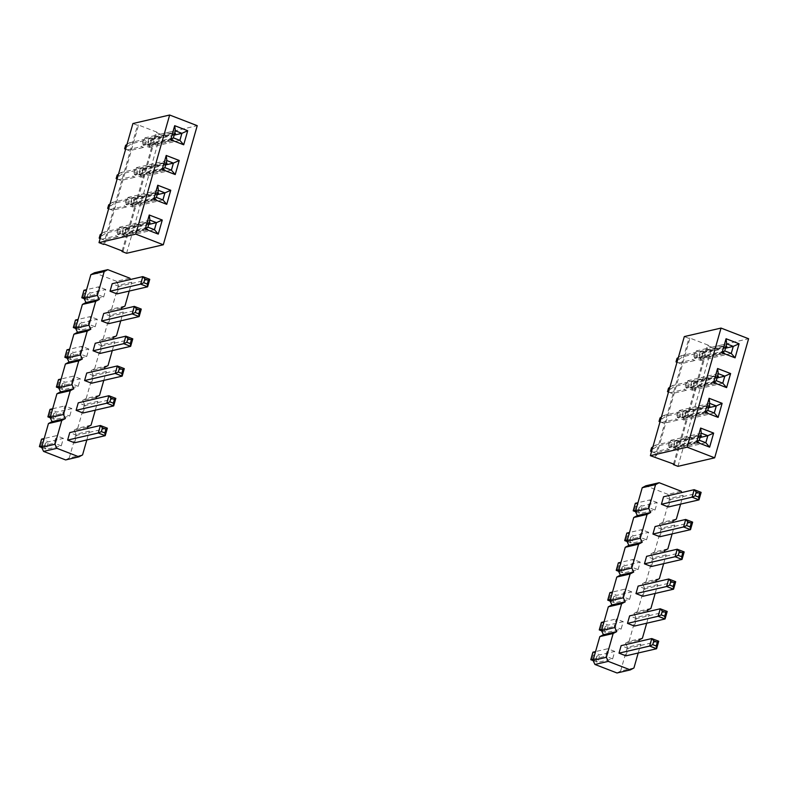 <?xml version="1.0" encoding="UTF-8"?>
<svg xmlns="http://www.w3.org/2000/svg" width="788" height="788" viewBox="0 0 788 788"><rect width="100%" height="100%" fill="white"/><g stroke="black" fill="none" stroke-linecap="round" stroke-linejoin="round"><path stroke-width="0.59" stroke-dasharray="3.94 2.96" d="M121.835 235.907L124.002 236.745L126.011 229.712L123.834 228.875L121.835 235.907L148.065 229.83L145.8 228.461L121.667 234.056L123.332 228.195L125.509 229.032L148.942 223.605M123.332 228.195L147.474 222.6L149.05 223.211M121.667 234.056L123.834 234.893L125.509 229.032M145.8 228.461L147.967 229.308L123.834 234.893M147.277 146.588L149.454 147.425L151.454 140.392L149.287 139.555L147.277 146.588L173.508 140.5L171.242 139.141L147.11 144.736L148.784 138.875L150.951 139.712L174.384 134.285M148.784 138.875L172.917 133.28L174.493 133.891M147.11 144.736L149.287 145.573L150.951 139.712M171.242 139.141L173.419 139.978L149.287 145.573M130.316 206.131L132.482 206.968L134.492 199.935L132.315 199.098L130.316 206.131L156.546 200.053L154.281 198.694L130.148 204.279L131.823 198.418L133.99 199.266L157.423 193.828M131.823 198.418L155.955 192.833L157.531 193.444M130.148 204.279L132.315 205.126L133.99 199.266M154.281 198.694L156.457 199.531L132.315 205.126M138.796 176.354L140.973 177.202L142.973 170.169L140.806 169.322L138.796 176.354L165.027 170.277L162.761 168.918L138.629 174.512L140.303 168.652L142.47 169.489L165.904 164.052M140.303 168.652L164.436 163.057L166.012 163.668M138.629 174.512L140.806 175.35L142.47 169.489M162.761 168.918L164.938 169.755L140.806 175.35M147.474 222.6L147.898 221.96L149.257 222.482M148.065 229.83L147.967 229.308M150.075 222.797L123.834 228.875M145.898 228.993L119.668 235.07L121.667 228.037L147.898 221.96M121.667 228.037L119.5 227.2L117.491 234.233L119.668 235.07M172.917 133.28L173.34 132.63L174.7 133.162M173.508 140.5L173.419 139.978M175.517 133.468L149.287 139.555M171.341 139.663L145.11 145.741L147.11 138.708L173.34 132.63M147.11 138.708L144.943 137.87L142.933 144.903L145.11 145.741M155.955 192.833L156.379 192.183L157.738 192.705M156.546 200.053L156.457 199.531M158.555 193.021L132.315 199.098M154.379 199.216L128.148 205.294L130.148 198.261L156.379 192.183M130.148 198.261L127.981 197.424L125.972 204.456L128.148 205.294M164.436 163.057L164.859 162.407L166.219 162.929M165.027 170.277L164.938 169.755M167.036 163.244L140.806 169.322M162.86 169.44L136.629 175.517L138.629 168.484L164.859 162.407M138.629 168.484L136.462 167.647L134.452 174.68L136.629 175.517M148.696 224.452L126.011 229.712M154.438 229.692L124.002 236.745M149.927 220.148L119.5 227.2M147.917 227.18L117.491 234.233M174.138 135.132L151.454 140.392M179.881 140.372L149.454 147.425M175.369 130.818L144.943 137.87M173.37 137.851L142.933 144.903M157.176 194.685L134.492 199.935M162.919 199.925L132.482 206.968M158.408 190.371L127.981 197.424M156.408 197.404L125.972 204.456M165.657 164.909L142.973 170.169M171.4 170.149L140.973 177.202M166.889 160.594L136.462 167.647M164.889 167.627L134.452 174.68M100.165 238.557L103.996 240.044L118.161 236.755L120.17 229.722L105.996 233.012L102.351 235.494L101.347 239.01L103.996 240.044M101.829 239.207L115.994 235.917L118.161 236.755M99.18 238.173L101.347 239.01M100.184 234.657L102.351 235.494M120.17 229.722L117.993 228.884L103.829 232.174L105.996 233.012M103.829 232.174L101.534 233.731M108.645 208.781L112.477 210.268L126.641 206.988L128.651 199.955L114.487 203.235L110.832 205.717L109.828 209.234L112.477 210.268M110.31 209.431L124.474 206.151L126.641 206.988M107.66 208.396L109.828 209.234M108.665 204.88L110.832 205.717M128.651 199.955L126.474 199.108L112.31 202.398L114.487 203.235M112.31 202.398L110.015 203.954M117.126 179.004L120.958 180.491L135.122 177.211L137.132 170.178L122.967 173.458L119.313 175.951L118.318 179.467L120.958 180.491M118.791 179.654L132.955 176.374L135.122 177.211M116.141 178.62L118.318 179.467M117.146 175.103L119.313 175.951M137.132 170.178L134.955 169.341L120.791 172.621L122.967 173.458M120.791 172.621L118.505 174.187M125.607 149.237L129.439 150.715L143.603 147.435L145.613 140.402L131.448 143.682L127.794 146.174L126.799 149.69L129.439 150.715M127.272 149.878L141.436 146.598L143.603 147.435M124.622 148.853L126.799 149.69M125.627 145.337L127.794 146.174M145.613 140.402L143.436 139.565L129.271 142.845L131.448 143.682M129.271 142.845L126.986 144.411M158.26 234.105L145.228 229.072L149.237 215.006M183.702 144.785L170.681 139.742M174.69 125.686L170.681 139.752M157.718 185.229L153.709 199.295L166.731 204.328M166.209 155.453L162.2 169.528L175.222 174.562M117.993 228.884L115.994 235.917M126.474 199.108L124.474 206.151M134.955 169.341L132.955 176.374M143.436 139.565L141.436 146.598M123.026 251.264L156.95 132.167L138.57 125.065L104.646 244.162M122.14 250.919L155.906 132.404L156.95 132.167M103.602 244.398L137.526 125.302L138.57 125.065M137.526 125.302L132.926 123.529M126.573 253.283L160.496 134.177L155.906 132.404M160.496 134.177L197.227 125.666M61.267 387.42L62.341 383.667L58.864 382.328L57.79 386.081L61.267 387.42L63.306 389.774L65.443 382.269L62.341 383.667M52.786 417.197L53.85 413.444L50.383 412.104L49.309 415.857L52.786 417.197L54.825 419.551L56.963 412.045L53.85 413.444M44.305 446.973L45.369 443.22L41.902 441.881L40.828 445.634L44.305 446.973L46.344 449.327L48.482 441.822L45.369 443.22M78.229 327.877L79.302 324.124L75.825 322.775L74.761 326.527L78.229 327.877L80.278 330.221L82.405 322.725L79.302 324.124M69.748 357.644L70.822 353.901L67.344 352.551L66.281 356.304L69.748 357.644L71.787 359.998L73.924 352.492L70.822 353.901M86.71 298.1L87.783 294.348L84.306 293.008L83.242 296.751L86.71 298.1L88.758 300.455L90.896 292.949L87.783 294.348M56.362 387.085L57.79 386.081M58.716 388.001L63.306 389.774L78.209 386.317L80.346 378.821L65.443 382.269L58.499 379.589L58.864 382.328M50.235 417.778L54.825 419.551L69.728 416.094L71.866 408.598L64.921 405.909L62.784 413.414L69.728 416.094M47.881 416.862L49.309 415.857M71.866 408.598L56.963 412.045L50.018 409.366L50.383 412.104M39.4 446.638L40.828 445.634M41.754 447.545L46.344 449.327L61.247 445.87L63.385 438.364L48.482 441.822L41.537 439.133L41.902 441.881M75.678 328.448L80.278 330.221L95.171 326.774L88.226 324.085L90.364 316.589L78.111 319.426M73.323 327.542L74.761 326.527M95.171 326.774L97.308 319.268L82.405 322.725L75.461 320.036L75.825 322.775M67.197 358.225L71.787 359.998L86.69 356.55L79.746 353.861L81.883 346.356L69.63 349.202M64.843 357.319L66.281 356.304M86.69 356.55L88.827 349.045L73.924 352.492L66.98 349.813L67.344 352.551M84.158 298.672L88.758 300.455L103.652 296.997L96.707 294.308L98.845 286.812L86.591 289.649M81.804 297.766L83.242 296.751M103.652 296.997L105.789 289.491L90.896 292.949L83.942 290.26L84.306 293.008M91.536 383.234L93.673 375.728L124.307 368.626M93.673 375.728L86.729 373.049M83.055 413.01L85.193 405.505L115.826 398.403M85.193 405.505L78.248 402.826M74.574 442.787L76.712 435.281L107.345 428.179M76.712 435.281L69.758 432.592M108.498 323.681L110.635 316.185L141.269 309.083M110.635 316.185L103.691 313.496M100.017 353.457L102.154 345.952L132.788 338.86M102.154 345.952L95.21 343.272M116.979 293.904L119.116 286.408L149.759 279.307M119.116 286.408L112.172 283.719M59.011 386.475L71.265 383.638L73.402 376.132L61.149 378.979M80.346 378.821L73.402 376.132M78.209 386.317L71.265 383.638M50.53 416.251L62.784 413.414M52.668 408.745L64.921 405.909M42.04 446.028L54.303 443.191L56.44 435.685L44.177 438.522M63.385 438.364L56.44 435.685M61.247 445.87L54.303 443.191M75.973 326.931L88.226 324.085M97.308 319.268L90.364 316.589M67.492 356.698L79.746 353.861M88.827 349.045L81.883 346.356M84.454 297.155L96.707 294.308M105.789 289.491L98.845 286.812M65.631 459.926L69.236 458.015L82.563 454.922M69.236 458.015L76.022 434.198L89.34 431.105L88.049 428.357M86.828 439.94L89.34 431.105M76.022 434.198L74.111 430.149L87.438 427.066M74.111 430.149L77.717 428.239L91.044 425.156M77.717 428.239L84.503 404.421L97.83 401.328L96.53 398.58M95.309 410.164L97.83 401.328M84.503 404.421L82.592 400.373L95.919 397.29M82.592 400.373L86.197 398.462L99.524 395.379M86.197 398.462L92.984 374.645L106.311 371.552L105.011 368.814M103.789 380.397L106.311 371.552M92.984 374.645L91.073 370.606L104.4 367.513M91.073 370.606L94.678 368.685L108.005 365.602M94.678 368.685L101.465 344.868L114.792 341.785L113.492 339.037M112.27 350.621L114.792 341.785M101.465 344.868L99.554 340.83L112.881 337.737M99.554 340.83L103.159 338.919L116.486 335.826M103.159 338.919L109.946 315.092L123.273 312.009L121.973 309.26M120.751 320.844L123.273 312.009M109.946 315.092L108.035 311.053L121.362 307.96M108.035 311.053L111.64 309.142L124.967 306.049M111.64 309.142L118.427 285.325L131.754 282.232L130.453 279.484M129.232 291.067L131.754 282.232M118.427 285.325L116.516 281.277L129.843 278.194M116.516 281.277L94.462 272.756M673.208 448.963L675.385 449.8L677.385 442.767L675.217 441.93L673.208 448.963L699.439 442.886L697.173 441.526L673.041 447.111L674.715 441.25L676.882 442.088L700.315 436.66M674.715 441.25L698.848 435.656L700.424 436.276M673.041 447.111L675.217 447.948L676.882 442.088M697.173 441.526L699.35 442.364L675.217 447.948M698.66 359.643L700.827 360.48L702.827 353.448L700.66 352.61L698.66 359.643L724.891 353.566L722.626 352.197L698.493 357.791L700.158 351.931L702.325 352.768L725.758 347.341M700.158 351.931L724.29 346.336L725.876 346.947M698.493 357.791L700.66 358.629L702.325 352.768M722.626 352.197L724.793 353.034L700.66 358.629M681.689 419.186L683.866 420.034L685.865 412.991L683.698 412.154L681.689 419.186L707.92 413.109L705.654 411.75L681.521 417.335L683.196 411.474L685.363 412.321L708.796 406.884M683.196 411.474L707.328 405.889L708.904 406.5M681.521 417.335L683.698 418.182L685.363 412.321M705.654 411.75L707.831 412.587L683.698 418.182M690.17 389.42L692.347 390.257L694.346 383.224L692.179 382.377L690.17 389.42L716.41 383.332L714.145 381.973L690.002 387.568L691.677 381.707L693.844 382.544L717.277 377.117M691.677 381.707L715.809 376.112L717.395 376.723M690.002 387.568L692.179 388.405L693.844 382.544M714.145 381.973L716.312 382.81L692.179 388.405M698.848 435.656L699.271 435.015L700.64 435.537M699.439 442.886L699.35 442.364M701.448 435.853L675.217 441.93M697.272 442.048L671.041 448.126L673.041 441.093L699.271 435.015M673.041 441.093L670.874 440.256L668.874 447.288L671.041 448.126M724.29 346.336L724.724 345.686L726.083 346.218M724.891 353.566L724.793 353.034M726.891 346.533L700.66 352.61M722.714 352.719L696.484 358.806L698.493 351.773L724.724 345.686M698.493 351.773L696.316 350.926L694.317 357.959L696.484 358.806M707.328 405.889L707.762 405.239L709.121 405.761M707.92 413.109L707.831 412.587M709.929 406.076L683.698 412.154M705.752 412.272L679.522 418.349L681.521 411.316L707.762 405.239M681.521 411.316L679.355 410.479L677.355 417.512L679.522 418.349M715.809 376.112L716.243 375.462L717.602 375.994M716.41 383.332L716.312 382.81M718.41 376.3L692.179 382.377M714.233 382.495L688.003 388.573L690.002 381.54L716.243 375.462M690.002 381.54L687.835 380.702L685.836 387.735L688.003 388.573M700.079 437.507L677.385 442.767M705.812 442.748L675.385 449.8M701.3 433.203L670.874 440.256M699.301 440.236L668.874 447.288M725.521 348.188L702.827 353.448M731.254 353.428L700.827 360.48M726.743 343.873L696.316 350.926M724.743 350.916L694.317 357.959M708.56 407.741L685.865 412.991M714.292 412.981L683.866 420.034M709.781 403.426L679.355 410.479M707.782 410.459L677.355 417.512M717.041 377.964L694.346 383.224M722.773 383.204L692.347 390.257M718.262 373.65L687.835 380.702M716.262 380.683L685.836 387.735M651.538 451.613L655.37 453.1L669.534 449.82L671.543 442.787L657.379 446.067L653.725 448.549L652.73 452.066L655.37 453.1M653.203 452.263L667.367 448.973L669.534 449.82M650.553 451.228L652.73 452.066M651.558 447.712L653.725 448.549M671.543 442.787L669.367 441.94L655.202 445.23L657.379 446.067M655.202 445.23L652.917 446.786M660.019 421.836L663.851 423.323L678.025 420.043L680.024 413.01L665.86 416.291L662.206 418.783L661.211 422.299L663.851 423.323M661.684 422.486L675.848 419.206L678.025 420.043M659.034 421.452L661.211 422.299M660.039 417.935L662.206 418.783M680.024 413.01L677.857 412.173L663.683 415.453L665.86 416.291M663.683 415.453L661.398 417.01M668.5 392.06L672.341 393.547L686.506 390.267L688.505 383.234L674.341 386.514L670.696 389.006L669.692 392.522L672.341 393.547M670.164 392.71L684.329 389.43L686.506 390.267M667.515 391.685L669.692 392.522M668.519 388.169L670.696 389.006M688.505 383.234L686.338 382.397L672.174 385.677L674.341 386.514M672.174 385.677L669.879 387.243M676.981 362.293L680.822 363.77L694.986 360.49L696.986 353.457L682.822 356.737L679.177 359.229L678.173 362.746L680.822 363.77M678.645 362.933L692.81 359.653L694.986 360.49M676.005 361.909L678.173 362.746M677 358.392L679.177 359.229M696.986 353.457L694.819 352.62L680.655 355.9L682.822 356.737M680.655 355.9L678.36 357.466M709.633 447.16L696.612 442.127L700.621 428.061M735.086 357.841L722.064 352.797M726.063 338.741L722.054 352.807M709.101 398.285L705.093 412.36L718.114 417.384M717.582 368.508L713.573 382.584L726.595 387.617M669.367 441.94L667.367 448.973M677.857 412.173L675.848 419.206M686.338 382.397L684.329 389.43M694.819 352.62L692.81 359.653M674.4 464.319L708.333 345.223L689.953 338.121L656.02 457.217M673.523 463.974L707.279 345.459L708.333 345.223M654.976 457.464L688.899 338.357L689.953 338.121M688.899 338.357L684.309 336.584M677.946 466.338L711.879 347.242L707.279 345.459M711.879 347.242L748.6 338.732M612.64 600.476L613.714 596.723L610.237 595.383L609.173 599.136L612.64 600.476L614.689 602.83L616.827 595.324L613.714 596.723M604.16 630.252L605.233 626.499L601.756 625.16L600.692 628.913L604.16 630.252L606.208 632.606L608.346 625.101L605.233 626.499M595.679 660.029L596.752 656.276L593.275 654.936L592.212 658.689L595.679 660.029L597.728 662.383L599.855 654.877L596.752 656.276M629.612 540.932L630.676 537.18L627.199 535.84L626.135 539.583L629.612 540.932L631.651 543.277L633.788 535.781L630.676 537.18M621.121 570.699L622.195 566.956L618.718 565.607L617.654 569.36L621.121 570.699L623.17 573.053L625.308 565.557L622.195 566.956M638.093 511.156L639.157 507.403L635.68 506.063L634.616 509.816L638.093 511.156L640.132 513.51L642.269 506.004L639.157 507.403M607.735 600.151L609.173 599.136M610.089 601.057L614.689 602.83L629.582 599.372L631.72 591.877L616.827 595.324L609.873 592.645L610.237 595.383M601.608 630.833L606.208 632.606L621.102 629.149L623.239 621.653L616.295 618.964L614.157 626.47L621.102 629.149M599.254 629.917L600.692 628.913M623.239 621.653L608.346 625.101L601.392 622.421L601.756 625.16M590.773 659.694L592.212 658.689M593.128 660.6L597.728 662.383L612.621 658.926L614.758 651.42L599.855 654.877L592.911 652.188L593.275 654.936M627.051 541.504L631.651 543.277L646.544 539.829L639.6 537.14L641.737 529.644L629.484 532.481M624.707 540.598L626.135 539.583M646.544 539.829L648.682 532.324L633.788 535.781L626.844 533.092L627.199 535.84M618.57 571.28L623.17 573.053L638.063 569.606L631.119 566.917L633.256 559.421L621.003 562.258M616.226 570.374L617.654 569.36M638.063 569.606L640.201 562.1L625.308 565.557L618.353 562.868L618.718 565.607M635.542 511.727L640.132 513.51L655.035 510.053L648.081 507.374L650.218 499.868L637.965 502.705M633.188 510.821L634.616 509.816M655.035 510.053L657.172 502.547L642.269 506.004L635.325 503.315L635.68 506.063M642.909 596.289L645.047 588.784L675.69 581.692M645.047 588.784L638.103 586.105M634.429 626.066L636.566 618.56L667.209 611.458M636.566 618.56L629.622 615.881M625.948 655.843L628.085 648.337L658.729 641.235M628.085 648.337L621.141 645.648M659.871 536.736L662.009 529.24L692.652 522.139M662.009 529.24L655.064 526.551M651.39 566.513L653.528 559.017L684.171 551.915M653.528 559.017L646.584 556.328M668.352 506.97L670.49 499.464L701.133 492.362M670.49 499.464L663.545 496.775M610.385 599.53L622.638 596.693L624.776 589.188L612.522 592.034M631.72 591.877L624.776 589.188M629.582 599.372L622.638 596.693M601.904 629.307L614.157 626.47M604.041 621.801L616.295 618.964M593.423 659.083L605.676 656.246L607.814 648.741L595.561 651.577M614.758 651.42L607.814 648.741M612.621 658.926L605.676 656.246M627.346 539.987L639.6 537.14M648.682 532.324L641.737 529.644M618.866 569.754L631.119 566.917M640.201 562.1L633.256 559.421M635.827 510.21L648.081 507.374M657.172 502.547L650.218 499.868M617.004 672.982L620.609 671.071L633.936 667.978M620.609 671.071L627.396 647.253L640.723 644.16L639.423 641.412M638.201 652.996L640.723 644.16M627.396 647.253L625.485 643.205L638.812 640.122M625.485 643.205L629.09 641.294L642.417 638.211M629.09 641.294L635.877 617.477L649.204 614.384L647.903 611.636M646.682 623.219L649.204 614.384M635.877 617.477L633.966 613.428L647.293 610.345M633.966 613.428L637.571 611.518L650.898 608.435M637.571 611.518L644.357 587.7L657.685 584.617L656.384 581.869M655.163 593.453L657.685 584.617M644.357 587.7L642.447 583.662L655.774 580.569M642.447 583.662L646.052 581.741L659.379 578.658M646.052 581.741L652.838 557.924L666.165 554.841L664.865 552.092M663.644 563.676L666.165 554.841M652.838 557.924L650.927 553.885L664.254 550.792M650.927 553.885L654.533 551.974L667.86 548.881M654.533 551.974L661.319 528.147L674.646 525.064L673.346 522.316M672.134 533.9L674.646 525.064M661.319 528.147L659.408 524.109L672.735 521.016M659.408 524.109L663.013 522.198L676.34 519.105M663.013 522.198L669.8 498.38L683.127 495.288L681.827 492.539M680.615 504.123L683.127 495.288M669.8 498.38L667.889 494.332L681.216 491.249M667.889 494.332L645.835 485.812"/><path stroke-width="1.18" d="M148.942 223.605L150.075 222.797L149.257 222.482M149.05 223.211L149.641 223.447M174.384 134.285L175.517 133.468L174.7 133.162M174.493 133.891L175.084 134.118M157.423 193.828L158.555 193.021L157.738 192.705M157.531 193.444L158.122 193.671M165.904 164.052L167.036 163.244L166.219 162.929M166.012 163.668L166.603 163.894M156.438 222.659L149.927 220.148L147.917 227.18L154.438 229.692L156.438 222.659L148.696 224.452M179.891 140.392L183.702 144.775L187.711 130.719L174.69 125.686L170.681 139.752L183.702 144.785L187.711 130.719L181.9 133.33L175.36 130.808L173.35 137.861L179.891 140.392L181.9 133.33L175.369 130.818L173.37 137.851L179.881 140.372L181.88 133.339L174.138 135.132M166.741 204.328L170.75 190.263L157.728 185.239L153.719 199.295L166.741 204.328L170.75 190.263L164.938 192.883L158.398 190.351L156.388 197.414L162.919 199.935L164.938 192.883L158.408 190.371L156.408 197.404L162.919 199.925L164.919 192.883L157.176 194.685M171.4 170.159L175.212 174.552L179.231 160.486L166.209 155.453L162.2 169.528L175.222 174.552L179.231 160.486L173.419 163.106L166.879 160.585L164.869 167.637L171.4 170.159L173.419 163.106L166.889 160.594L164.889 167.627L171.4 170.149L173.399 163.116L165.657 164.909M156.448 222.659L149.917 220.128L147.908 227.19L154.438 229.712L156.448 222.659L162.269 220.039L149.247 215.006L149.917 220.128M101.534 233.731L100.184 234.657L99.18 238.173L100.165 238.557M110.015 203.954L108.665 204.88L107.66 208.396L108.645 208.781M118.505 174.187L117.146 175.103L116.141 178.62L117.126 179.004M126.986 144.411L125.627 145.337L124.622 148.853L125.607 149.237M162.269 220.039L158.26 234.105L162.269 220.039L149.247 215.006L145.238 229.072L158.26 234.105L154.438 229.712M145.238 229.072L147.908 227.19M187.711 130.719L174.69 125.686L175.36 130.808M170.681 139.742L173.35 137.861M157.718 185.249L158.398 190.351M153.719 199.295L156.388 197.414M166.731 204.328L162.919 199.935M162.2 169.518L164.869 167.637M179.231 160.486L166.209 155.463L166.879 160.585M170.75 190.263L157.728 185.229M169.656 115.018L132.926 123.529L99.002 242.625L135.733 234.115L163.293 244.773L197.227 125.666L169.656 115.018L135.733 234.115M122.14 250.919L121.982 251.5L123.026 251.264L104.646 244.162L103.602 244.398L99.002 242.625M121.982 251.5L126.573 253.283L163.293 244.773M121.815 373.394L122.879 369.641L119.402 368.301L118.338 372.054L121.815 373.394L122.17 376.132L124.307 368.626L122.879 369.641M113.324 403.17L114.398 399.418L110.921 398.078L109.857 401.821L113.324 403.17L113.689 405.909L115.826 398.403L114.398 399.418M104.843 432.937L105.917 429.194L102.44 427.845L101.376 431.597L104.843 432.937L105.208 435.685L107.345 428.179L105.917 429.194M138.777 313.841L139.84 310.088L136.373 308.748L135.3 312.501L138.777 313.841L139.141 316.579L141.269 309.083L139.84 310.088M130.296 343.617L131.36 339.864L127.883 338.525L126.819 342.278L130.296 343.617L130.65 346.356L132.788 338.86L131.36 339.864M147.257 284.064L148.321 280.321L144.854 278.972L143.78 282.725L147.257 284.064L147.622 286.812L149.759 279.307L148.321 280.321M118.338 372.054L115.225 373.453L122.17 376.132L91.536 383.234L84.592 380.545L115.225 373.453L117.363 365.947L119.402 368.301M84.592 380.545L86.729 373.049L117.363 365.947L124.307 368.626M76.111 410.321L78.248 402.826L108.882 395.724L106.744 403.22L113.689 405.909L83.055 413.01L76.111 410.321L106.744 403.22L109.857 401.821M115.826 398.403L108.882 395.724L110.921 398.078M101.376 431.597L98.264 432.996L105.208 435.685L74.574 442.787L67.63 440.098L98.264 432.996L100.401 425.5L102.44 427.845M67.63 440.098L69.758 432.592L100.401 425.5L107.345 428.179M101.553 321.002L103.691 313.496L134.324 306.394L132.187 313.9L139.141 316.579L108.498 323.681L101.553 321.002L132.187 313.9L135.3 312.501M141.269 309.083L134.324 306.394L136.373 308.748M93.073 350.778L95.21 343.272L125.844 336.171L123.706 343.676L130.65 346.356L100.017 353.457L93.073 350.778L123.706 343.676L126.819 342.278M132.788 338.86L125.844 336.171L127.883 338.525M110.034 291.225L112.172 283.719L142.805 276.618L140.668 284.123L147.622 286.812L116.979 293.904L110.034 291.225L140.668 284.123L143.78 282.725M149.759 279.307L142.805 276.618L144.854 278.972M58.716 388.001L56.362 387.085L58.499 379.589L61.149 378.979M52.668 408.745L50.018 409.366L47.881 416.862L50.235 417.778M41.754 447.545L39.4 446.638L41.537 439.133L44.177 438.522M78.111 319.426L75.461 320.036L73.323 327.542L75.678 328.448M69.63 349.202L66.98 349.813L64.843 357.319L67.197 358.225M86.591 289.649L83.942 290.26L81.804 297.766L84.158 298.672M56.362 387.085L59.011 386.475M47.881 416.862L50.53 416.251M39.4 446.638L42.04 446.028M73.323 327.542L75.973 326.931M64.843 357.319L67.492 356.698M81.804 297.766L84.454 297.155M130.453 279.484L129.843 278.194L107.789 269.663L94.462 272.756L90.856 274.667L84.07 298.485L85.981 302.533L82.376 304.444L75.589 328.261L77.5 332.309L73.895 334.22L67.108 358.038L69.019 362.076L65.414 363.987L58.627 387.814L60.538 391.853L56.933 393.764L50.146 417.591L52.057 421.629L48.452 423.54L41.665 447.357L43.576 451.406L65.631 459.926L78.958 456.833L82.563 454.922L86.828 439.94M43.576 451.406L56.903 448.313L78.958 456.833M41.665 447.357L54.993 444.274L56.903 448.313M88.049 428.357L87.438 427.066L91.044 425.156L95.309 410.164M48.452 423.54L61.779 420.457L54.993 444.274M52.057 421.629L65.384 418.536L61.779 420.457M50.146 417.591L63.473 414.498L65.384 418.536M96.53 398.58L95.919 397.29L99.524 395.379L103.789 380.397M56.933 393.764L70.26 390.681L63.473 414.498M60.538 391.853L73.865 388.77L70.26 390.681M58.627 387.814L71.954 384.721L73.865 388.77M105.011 368.814L104.4 367.513L108.005 365.602L112.27 350.621M65.414 363.987L78.741 360.904L71.954 384.721M69.019 362.076L82.346 358.993L78.741 360.904M67.108 358.038L80.435 354.945L82.346 358.993M113.492 339.037L112.881 337.737L116.486 335.826L120.751 320.844M73.895 334.22L87.222 331.127L80.435 354.945M77.5 332.309L90.827 329.217L87.222 331.127M75.589 328.261L88.916 325.178L90.827 329.217M121.973 309.26L121.362 307.96L124.967 306.049L129.232 291.067M82.376 304.444L95.703 301.351L88.916 325.178M85.981 302.533L99.308 299.44L95.703 301.351M84.07 298.485L97.397 295.401L99.308 299.44M107.789 269.663L104.183 271.584L97.397 295.401M90.856 274.667L104.183 271.584M700.315 436.66L701.448 435.853L700.64 435.537M700.424 436.276L701.015 436.503M725.758 347.341L726.891 346.533L726.083 346.218M725.876 346.947L726.457 347.173M708.796 406.884L709.929 406.076L709.121 405.761M708.904 406.5L709.495 406.726M717.277 377.117L718.41 376.3L717.602 375.994M717.395 376.723L717.976 376.95M705.821 442.767L709.633 447.16L713.642 433.095L700.621 428.061L696.612 442.127L709.643 447.16L713.642 433.095L707.831 435.715L701.29 433.183L699.281 440.246L705.821 442.767L707.831 435.715L701.3 433.203L699.301 440.236L705.812 442.748L707.811 435.715L700.079 437.507M731.264 353.448L735.076 357.831L739.085 343.775L733.273 346.385L726.743 343.864L724.733 350.916L731.264 353.448L733.273 346.385L726.743 343.873L724.743 350.916L731.254 353.428L733.264 346.395L725.521 348.188M716.292 405.948L709.781 403.426L707.782 410.459L714.292 412.981L716.292 405.948L708.56 407.741M724.773 376.171L718.262 373.65L716.262 380.683L722.773 383.204L724.773 376.171L717.041 377.964M716.312 405.938L709.771 403.407L707.762 410.469L714.302 412.991L716.312 405.938L722.123 403.318L709.101 398.295L709.771 403.407M724.793 376.162L718.262 373.64L716.243 380.693L722.783 383.214L724.793 376.162L730.604 373.551L717.582 368.518L718.262 373.64M652.917 446.786L651.558 447.712L650.553 451.228L651.538 451.613M661.398 417.01L660.039 417.935L659.034 421.452L660.019 421.836M669.879 387.243L668.519 388.169L667.515 391.685L668.5 392.06M678.36 357.466L677 358.392L676.005 361.909L676.981 362.293M713.642 433.095L700.621 428.061L701.29 433.183M696.612 442.127L699.281 440.246M739.095 343.775L726.063 338.741L722.054 352.807L735.086 357.841L739.095 343.775L726.063 338.741L726.743 343.864M722.064 352.797L724.733 350.916M705.093 412.351L718.124 417.384L722.123 403.318L709.101 398.285L705.093 412.351L707.762 410.469M722.123 403.318L718.124 417.384L714.302 412.991M713.573 382.584L726.605 387.617L730.604 373.551L717.582 368.508L713.573 382.584L716.243 380.693M730.614 373.542L726.605 387.617L722.783 383.214M721.03 328.074L684.309 336.584L650.376 455.681L687.106 447.17L714.677 457.828L748.6 338.732L721.03 328.074L687.106 447.17M673.523 463.974L673.356 464.565L674.4 464.319L650.376 455.681M673.356 464.565L677.946 466.338L714.677 457.828M673.188 586.449L674.252 582.696L670.785 581.357L669.711 585.11L673.188 586.449L673.553 589.188L675.69 581.692L674.252 582.696M664.708 616.226L665.771 612.473L662.304 611.133L661.23 614.876L664.708 616.226L665.072 618.964L667.209 611.458L665.771 612.473M656.227 645.993L657.29 642.25L653.823 640.9L652.75 644.653L656.227 645.993L656.591 648.741L658.729 641.235L657.29 642.25M690.15 526.896L691.214 523.143L687.747 521.804L686.673 525.557L690.15 526.896L690.515 529.644L692.652 522.139L691.214 523.143M681.669 556.673L682.733 552.92L679.266 551.58L678.192 555.333L681.669 556.673L682.034 559.411L684.171 551.915L682.733 552.92M698.631 497.12L699.705 493.377L696.228 492.027L695.154 495.78L698.631 497.12L698.995 499.868L701.133 492.362L699.705 493.377M669.711 585.11L666.599 586.508L673.553 589.188L642.909 596.289L635.965 593.6L666.599 586.508L668.736 579.003L670.785 581.357M635.965 593.6L638.103 586.105L668.736 579.003L675.69 581.692M627.484 623.377L629.622 615.881L660.255 608.779L658.118 616.275L665.072 618.964L634.429 626.066L627.484 623.377L658.118 616.275L661.23 614.876M667.209 611.458L660.255 608.779L662.304 611.133M652.75 644.653L649.637 646.052L656.591 648.741L625.948 655.843L619.004 653.154L649.637 646.052L651.774 638.556L653.823 640.9M619.004 653.154L621.141 645.648L651.774 638.556L658.729 641.235M652.927 534.057L655.064 526.551L685.708 519.45L683.57 526.955L690.515 529.644L659.871 536.736L652.927 534.057L683.57 526.955L686.673 525.557M692.652 522.139L685.708 519.45L687.747 521.804M644.446 563.834L646.584 556.328L677.227 549.226L675.089 556.732L682.034 559.411L651.39 566.513L644.446 563.834L675.089 556.732L678.192 555.333M684.171 551.915L677.227 549.226L679.266 551.58M661.408 504.281L663.545 496.775L694.189 489.683L692.051 497.179L698.995 499.868L668.352 506.97L661.408 504.281L692.051 497.179L695.154 495.78M701.133 492.362L694.189 489.683L696.228 492.027M610.089 601.057L607.735 600.151L609.873 592.645L612.522 592.034M604.041 621.801L601.392 622.421L599.254 629.917L601.608 630.833M593.128 660.6L590.773 659.694L592.911 652.188L595.561 651.577M629.484 532.481L626.844 533.092L624.707 540.598L627.051 541.504M621.003 562.258L618.353 562.868L616.226 570.374L618.57 571.28M637.965 502.705L635.325 503.315L633.188 510.821L635.542 511.727M607.735 600.151L610.385 599.53M599.254 629.917L601.904 629.307M590.773 659.694L593.423 659.083M624.707 540.598L627.346 539.987M616.226 570.374L618.866 569.754M633.188 510.821L635.827 510.21M681.827 492.539L681.216 491.249L659.162 482.719L645.835 485.812L642.23 487.723L635.453 511.54L637.354 515.588L633.749 517.499L626.962 541.317L628.873 545.365L625.268 547.276L618.481 571.093L620.392 575.132L616.787 577.052L610.001 600.87L611.912 604.908L608.306 606.819L601.52 630.646L603.431 634.685L599.826 636.596L593.039 660.413L594.95 664.461L617.004 672.982L630.331 669.899L633.936 667.978L638.201 652.996M594.95 664.461L608.277 661.368L630.331 669.899M593.039 660.413L606.366 657.33L608.277 661.368M639.423 641.412L638.812 640.122L642.417 638.211L646.682 623.219M599.826 636.596L613.153 633.513L606.366 657.33M603.431 634.685L616.758 631.602L613.153 633.513M601.52 630.646L614.847 627.553L616.758 631.602M647.903 611.636L647.293 610.345L650.898 608.435L655.163 593.453M608.306 606.819L621.634 603.736L614.847 627.553M611.912 604.908L625.239 601.825L621.634 603.736M610.001 600.87L623.328 597.777L625.239 601.825M656.384 581.869L655.774 580.569L659.379 578.658L663.644 563.676M616.787 577.052L630.114 573.96L623.328 597.777M620.392 575.132L633.719 572.049L630.114 573.96M618.481 571.093L631.809 568L633.719 572.049M664.865 552.092L664.254 550.792L667.86 548.881L672.134 533.9M625.268 547.276L638.595 544.183L631.809 568M628.873 545.365L642.2 542.272L638.595 544.183M626.962 541.317L640.289 538.234L642.2 542.272M673.346 522.316L672.735 521.016L676.34 519.105L680.615 504.123M633.749 517.499L647.076 514.406L640.289 538.234M637.354 515.588L650.681 512.495L647.076 514.406M635.453 511.54L648.77 508.457L650.681 512.495M659.162 482.719L655.557 484.64L648.77 508.457M642.23 487.723L655.557 484.64"/></g></svg>
